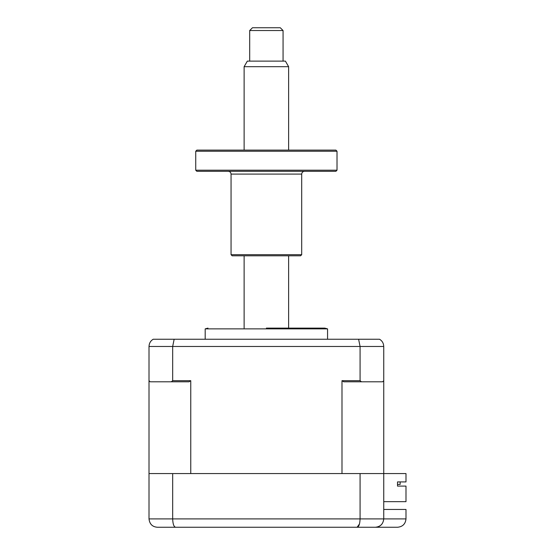 <?xml version="1.0" encoding="UTF-8"?>
<svg xmlns="http://www.w3.org/2000/svg" width="555" height="555" viewBox="0 0 555 555"><rect width="100%" height="100%" fill="white"/><g stroke="black" fill="none" stroke-linecap="round" stroke-linejoin="round"><path stroke-width="0.83" d="M149.011 518.904L149.011 473.575L383.741 473.575L383.741 518.904L405.989 518.904C405.462 523.941 402.68 526.723 397.644 527.25L157.356 527.25C152.396 526.861 149.614 524.08 149.011 518.904L383.741 518.904C383.214 523.941 380.432 526.723 375.395 527.25C380.355 526.861 383.137 524.08 383.741 518.904M360.077 473.575L360.077 518.904C359.876 524.08 358.891 526.861 357.108 527.25L359.473 523.976M196.845 527.25L238.567 527.25M294.185 527.25L335.907 527.25M369.276 527.25L375.395 527.25M175.644 527.25C173.861 526.861 172.876 524.08 172.674 518.904L172.674 473.575M383.741 509.448L405.989 509.448L405.989 518.904C405.462 523.941 402.68 526.723 397.644 527.25M205.19 339.244L205.19 328.865L327.561 328.865L324.779 328.116L266.372 328.116M190.76 380.681L189.061 381.791L171.294 381.791L172.674 380.681L190.76 380.681L190.76 473.575L341.991 473.575L341.991 380.681L360.077 380.681L361.458 381.791L343.691 381.791L341.991 380.681M400.148 484.418L397.512 484.418L400.148 484.418L400.148 481.913L400.148 484.418M383.741 501.664L405.989 501.664L405.989 486.09L397.512 486.09L397.512 481.913L405.989 481.913L405.989 473.575L383.741 473.575L383.741 380.681L382.631 381.791L361.458 381.791M383.741 380.681L383.741 346.473C383.602 343.261 382.208 340.846 379.558 339.244L153.194 339.244C150.544 340.846 149.149 343.261 149.011 346.473C149.149 343.261 150.544 340.846 153.194 339.244M360.077 380.681L360.077 346.473L358.606 339.244M397.512 484.418L397.512 486.09M149.011 473.575L149.011 380.681L150.121 381.791L171.294 381.791M149.011 380.681L149.011 346.473L172.674 346.473L174.145 339.244M172.674 380.681L172.674 346.473L383.741 346.473C383.602 343.261 382.208 340.846 379.558 339.244M283.064 30.532L249.688 30.532L252.47 27.75L280.282 27.75L283.064 30.532L283.064 61.126M249.688 30.532L249.688 61.126M288.628 66.683L244.124 66.683L247.336 61.126L285.416 61.126L288.628 66.683L288.628 150.121M288.628 255.806L288.628 328.116M244.124 66.683L244.124 150.121M244.124 255.806L244.124 328.116M196.845 150.121L335.907 150.121L337.017 151.237L195.735 151.237L196.845 150.121M337.017 170.205L335.907 171.315L196.845 171.315L195.735 170.205L337.017 170.205L337.017 151.237M301.698 254.696L300.581 255.806L232.163 255.806L231.053 254.696L301.698 254.696L301.698 174.097L231.053 174.097C230.887 172.404 229.964 171.481 228.272 171.315M205.19 328.865L207.972 328.116M327.561 339.244L327.561 328.865M195.735 170.205L195.735 151.237M301.698 174.097C301.858 172.404 302.787 171.481 304.48 171.315M231.053 254.696L231.053 174.097"/></g></svg>
